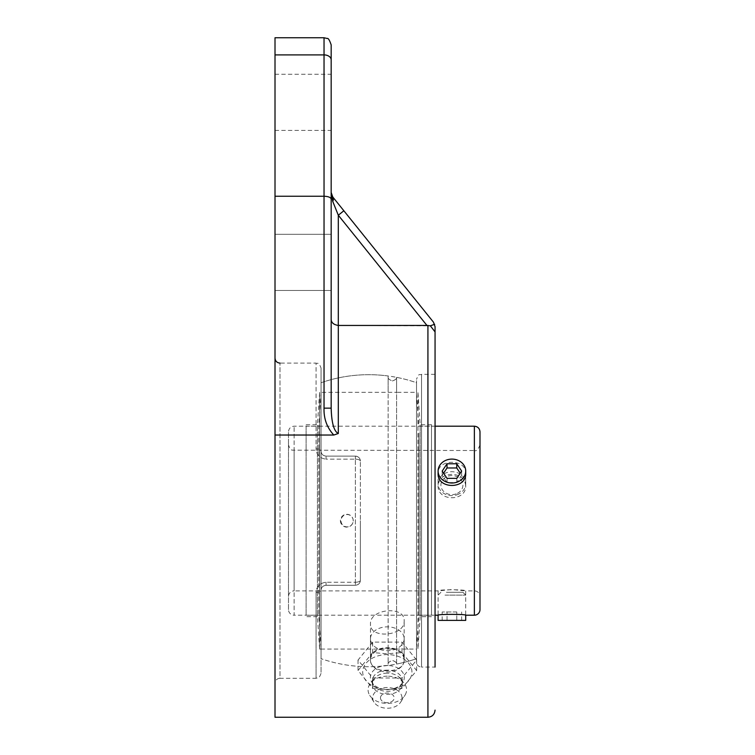 <?xml version="1.0" encoding="UTF-8"?>
<svg xmlns="http://www.w3.org/2000/svg" width="755" height="755" viewBox="0 0 755 755"><rect width="100%" height="100%" fill="white"/><g stroke="black" fill="none" stroke-linecap="round" stroke-linejoin="round"><path stroke-width="0.57" stroke-dasharray="3.77 2.83" d="M435.059 326.66L433.483 322.196M435.059 374.338L421.526 374.338L421.526 667.061L435.059 667.061L435.059 331.907L430.341 325.811L434.654 324.291M331.171 44.885L331.171 319.176C331.19 322.593 333.568 324.688 338.306 325.443L430.341 325.811M426.943 325.443L338.306 215.232L343.855 210.768M332.747 201.415A7.135 4.379 141.2 0 0 332.747 196.951M275.009 717.25L275.009 435.031L333.776 435.031C326.934 427.557 323.687 418.591 324.037 408.153L324.037 54.898A7.135 4.955 180 0 1 331.171 59.853M331.171 319.176L331.171 408.153C331.407 416.817 332.493 430.652 338.306 433.512L333.776 435.031M331.171 234.295L331.171 290.458L331.171 234.295L331.171 290.458L331.171 234.295L331.171 290.458L331.171 234.295L275.009 234.295L275.009 290.458L275.009 234.295L275.009 290.458L275.009 234.295L331.171 234.295M331.171 199.131C330.737 197.376 328.359 196.423 324.037 196.243L275.009 196.243L275.009 37.75M331.171 408.153L324.037 408.153M331.171 102.331L331.171 130.407L331.171 102.331M275.009 435.031L275.009 196.243M275.009 102.331L275.009 74.254L275.009 102.331M275.009 683.284L275.009 358.115L275.009 683.284A4.992 4.992 0 0 1 280.001 678.292L280.001 363.108L280.001 678.292L316.071 678.292L316.071 592.552C316.411 586.55 319.743 583.115 326.056 582.237C319.761 583.096 316.439 586.531 316.071 592.552A4.992 2.274 0 0 0 321.064 590.278C321.234 587.371 322.895 585.71 326.056 585.285C322.913 585.701 321.243 587.362 321.064 590.278A4.992 2.274 0 0 1 316.071 592.552L316.071 678.292C317.374 677.367 318.525 680.255 321.064 673.3L321.064 590.278L321.064 673.3M370.478 659.681C369.44 674.498 405.218 674.498 404.17 659.681C405.218 643.76 369.44 643.76 370.478 659.681L370.478 623.941C369.516 608.653 405.142 605.406 404.17 620.865C405.142 636.172 369.516 639.419 370.478 623.941M416.534 662.069L416.534 379.331L416.534 662.069A4.992 4.992 0 0 0 421.526 667.061L421.526 374.338C419.818 375.565 419.148 372.139 416.534 379.331M416.534 520.705L416.534 382.719L416.534 520.705M321.064 368.1L321.064 451.131L321.064 368.1C318.525 361.145 317.374 364.042 316.071 363.108L316.071 448.848A4.992 2.274 180 0 1 321.064 451.131C321.243 454.029 322.904 455.699 326.056 456.124C322.913 455.709 321.243 454.038 321.064 451.131A4.992 2.274 180 0 0 316.071 448.848C316.43 454.85 319.761 458.285 326.056 459.163C319.761 458.304 316.439 454.869 316.071 448.848L316.071 363.108L280.001 363.108M321.064 590.278C321.262 587.315 322.932 585.653 326.056 585.285L355.378 585.285A4.992 4.992 0 0 0 360.371 580.293L360.371 461.116A4.992 4.992 0 0 0 355.378 456.124L326.056 456.124C322.932 455.746 321.262 454.085 321.064 451.131C321.262 454.085 322.932 455.746 326.056 456.124L355.378 456.124A4.992 4.992 0 0 1 360.371 461.116C360.163 458.162 358.493 456.492 355.378 456.124C358.493 456.492 360.163 458.162 360.371 461.116L360.371 580.293A4.992 4.992 0 0 1 355.378 585.285C358.493 584.908 360.163 583.237 360.371 580.293C360.163 583.237 358.493 584.908 355.378 585.285L326.056 585.285C322.932 585.653 321.262 587.315 321.064 590.278L321.064 658.69L321.064 590.278M360.371 520.705L360.371 580.293L360.371 520.705M355.378 585.285L326.056 585.285L355.378 585.285L355.378 582.237L326.056 582.237L355.378 582.237L355.378 459.163L355.378 585.285M326.056 456.124L355.378 456.124L326.056 456.124L326.056 459.163L355.378 459.163L326.056 459.163L326.056 456.124M321.064 451.131L321.064 382.719L321.064 451.131M404.17 638.758A16.846 11.91 180 0 1 387.324 650.668A16.846 11.91 180 0 1 370.478 638.758A16.846 11.91 180 0 1 387.324 626.848A16.846 11.91 180 0 1 404.17 638.758L404.17 660.059A16.846 11.91 180 0 1 387.324 671.969A16.846 11.91 180 0 1 370.478 660.059A16.846 11.91 180 0 1 387.324 648.139A16.846 11.91 180 0 1 404.17 660.059M401.981 652.575L416.628 670.515L401.981 688.456L387.324 689.692L372.677 688.456L358.03 670.515L372.677 652.575L387.324 653.802L401.981 652.575L401.981 642.109L372.677 642.109L372.677 652.575M372.677 642.109L358.03 660.059L372.677 677.999L401.981 677.999L416.628 660.059L401.981 642.109M416.628 660.059L416.628 670.515M401.981 677.999L401.981 688.456M372.677 677.999L372.677 688.456M358.03 660.059L358.03 670.515M387.324 689.39A24.613 17.403 0 0 0 391.316 689.164A24.613 17.403 0 0 0 411.852 670.572A24.613 17.403 0 0 0 387.324 654.585A24.613 17.403 0 0 0 362.796 670.572A24.613 17.403 0 0 0 383.332 689.164A24.613 17.403 0 0 0 387.324 689.39M380.463 697.875A6.861 4.851 0 0 0 383.918 702.084A6.861 4.851 0 0 0 390.741 702.084A6.861 4.851 0 0 0 393.78 696.223A6.861 4.851 0 0 0 386.145 693.099A6.861 4.851 0 0 0 380.463 697.875M387.324 665.495A16.95 11.986 0 0 0 372.017 682.614A16.95 11.986 0 0 0 384.578 689.306A16.95 11.986 0 0 0 387.324 689.466A16.95 11.986 0 0 0 390.08 689.306A16.95 11.986 0 0 0 402.641 682.614A16.95 11.986 0 0 0 387.324 665.495M387.324 670.138A14.977 10.589 0 0 0 372.347 680.736A14.977 10.589 0 0 0 373.791 685.266A14.977 10.589 0 0 0 387.324 691.325A14.977 10.589 0 0 0 400.858 685.266A14.977 10.589 0 0 0 402.302 680.736A14.977 10.589 0 0 0 387.324 670.138M387.324 673.167A14.977 10.589 0 0 0 374.357 678.462A14.977 10.589 0 0 0 372.347 683.756A14.977 10.589 0 0 0 387.324 694.345A14.977 10.589 0 0 0 402.302 683.756A14.977 10.589 0 0 0 400.301 678.462A14.977 10.589 0 0 0 387.324 673.167M387.324 676.197A19.252 13.618 0 0 0 370.648 683.001A19.252 13.618 0 0 0 369.714 695.308A19.252 13.618 0 0 0 387.324 703.424A19.252 13.618 0 0 0 404.944 695.308A19.252 13.618 0 0 0 404 683.001A19.252 13.618 0 0 0 387.324 676.197M387.324 687.522A14.647 10.353 0 0 0 373.933 702.065A14.647 10.353 0 0 0 387.324 708.237A14.647 10.353 0 0 0 400.726 702.065A14.647 10.353 0 0 0 387.324 687.522M288.495 596.516L288.495 444.884L288.495 596.516A5.615 5.615 0 0 1 294.11 590.901L294.11 450.509L294.11 590.901L438.098 590.901C437.249 589.41 466.571 589.41 465.712 590.901L451.905 589.523L438.098 590.901L438.098 615.202C437.249 614.098 466.571 614.098 465.712 615.202L465.712 590.901L474.366 590.901A5.615 5.615 0 0 1 479.991 596.516L479.991 444.884L479.991 596.516M288.495 609.587L288.495 431.822L288.495 609.587A5.615 5.615 0 0 0 294.11 615.202L294.11 426.197L294.11 615.202L435.059 615.202M479.991 444.884C478.236 449.602 476.358 451.471 474.366 450.509L474.366 590.901L474.366 450.509L292.166 450.159C292.062 449.442 290.684 451.66 288.495 444.884M465.712 485.607C464.901 478.566 460.295 474.81 451.905 474.329C443.525 474.81 438.919 478.566 438.098 485.607C437.249 501.773 466.571 501.773 465.712 485.607L465.712 473.451C466.571 458.578 437.249 458.578 438.098 473.451L438.098 485.607M435.059 426.197L294.11 426.197C290.694 426.537 288.825 428.406 288.495 431.822M479.991 431.822L479.991 609.587M353.198 520.705A6.172 6.106 90 0 0 347.092 514.523A6.172 6.106 90 0 0 340.986 520.705A6.172 6.106 90 0 0 347.092 526.877A6.172 6.106 90 0 0 353.198 520.705M306.105 424.706L317.43 424.706L319.639 392.326L396.592 392.326L388.145 392.326L388.145 377.236C387.721 378.453 389.136 379.69 392.383 380.954C395.431 379.841 396.837 378.642 396.592 377.358C396.819 378.717 395.412 379.916 392.383 380.954C389.287 379.831 387.881 378.595 388.145 377.236L388.145 664.164C387.721 662.947 389.136 661.71 392.383 660.446C395.431 661.559 396.837 662.758 396.592 664.041C396.819 662.682 395.412 661.484 392.383 660.446C389.287 661.569 387.881 662.805 388.145 664.164L388.145 649.073L396.592 649.073L321.064 649.073L321.064 392.326L321.064 649.073L321.064 392.326L321.064 649.055L319.639 649.073L319.639 392.326L319.639 649.055L317.43 616.693L317.43 424.706L317.43 616.684L306.105 616.693L306.105 424.706L306.105 616.684M396.592 664.041L396.592 377.358L396.592 664.041L396.592 649.073L416.534 649.073L416.534 392.326L416.534 649.073L416.534 392.326L396.592 392.326L396.592 377.358A146.008 146.008 0 0 1 416.534 382.719L416.534 658.69L416.534 382.719A146.008 146.008 0 0 0 321.064 382.719L321.064 658.69L321.064 382.719A146.008 146.008 0 0 1 388.145 375.981L388.145 665.419A146.008 146.008 0 0 1 321.064 658.69A146.008 146.008 0 0 0 416.534 658.69A146.008 146.008 0 0 1 396.592 664.041M458.842 494.034A13.807 11.957 180 0 1 445.016 494.053A13.807 11.957 180 0 1 438.098 483.691A13.807 11.957 180 0 1 444.978 473.357A13.807 11.957 180 0 1 458.795 473.328A13.807 11.957 180 0 1 465.712 483.691A13.807 11.957 180 0 1 458.842 494.034M457.436 493.336A10.995 9.522 0 0 0 457.379 476.839A10.995 9.522 0 0 0 440.911 485.125A10.995 9.522 0 0 0 457.436 493.336M443.581 473.168L442.185 475.291L447.064 482.577L456.794 482.549L461.635 475.244L460.229 473.159M442.185 471.082L442.185 475.291M447.064 478.359L447.064 482.577M456.794 478.34L456.794 482.549M461.635 471.035L461.635 475.244M445.006 595.119L465.712 595.119L445.006 595.119M446.413 592.307L462.909 592.307L446.413 592.307M465.712 620.393L438.098 620.393M456.775 611.965L442.185 611.965L456.775 611.965L456.775 620.393L461.635 620.393L456.775 620.393L456.775 611.965M461.635 620.393L461.635 611.965M447.045 620.393L456.775 620.393L447.045 620.393L447.045 611.965L447.045 620.393L442.185 620.393L447.045 620.393M442.185 620.393L442.185 611.965M431.482 433.049L431.482 615.268L431.482 433.049M431.482 609.672L431.482 424.706L431.482 609.672M418.836 433.049L418.836 615.268L418.836 433.049M416.534 403.01L416.534 647.686L416.534 403.01M431.482 424.706L420.157 424.706L417.959 392.326L416.534 392.326L416.534 649.073L417.959 649.073L417.959 392.326L417.959 649.073L420.157 616.693L420.157 424.706L420.157 616.693L431.482 616.693M306.105 426.141L306.105 615.268L306.105 426.141L318.761 426.131L318.761 615.268L318.761 426.141L321.064 393.714L321.064 647.686L321.064 393.732M427.925 717.25L427.925 325.433M338.306 215.232L338.306 433.512M275.009 54.898L324.037 54.898L324.037 37.75M326.056 585.285L326.056 582.237L326.056 585.285M355.378 582.237A4.992 1.954 180 0 0 360.371 580.293A4.992 1.954 180 0 1 355.378 582.237M355.378 459.163A4.992 1.954 180 0 1 360.371 461.116A4.992 1.954 180 0 0 355.378 459.163L355.378 456.124L355.378 459.163M474.366 615.202L474.366 426.197M275.009 290.458L331.171 290.458L275.009 290.458M275.009 130.407L331.171 130.407M275.009 74.254L331.171 74.254M404.17 659.681L404.17 620.865M370.478 638.758L370.478 660.059M383.918 702.084A9.088 9.088 0 0 0 390.741 702.084M384.578 689.306L383.332 689.164M373.791 685.266L372.017 682.614M372.347 680.736L372.347 683.756M374.357 678.462L370.648 683.001M373.933 702.065L369.714 695.308M400.726 702.065L404.944 695.308M400.301 678.462L404 683.001M402.302 680.736L402.302 683.756M400.858 685.266L402.641 682.614M390.08 689.306L391.316 689.164M340.411 520.705A6.417 6.417 0 0 0 350.037 526.263A6.417 6.417 0 0 0 350.037 515.146A6.417 6.417 0 0 0 340.411 520.705M465.712 483.691L465.712 473.451M438.098 483.691L438.098 473.451M440.911 592.307L438.098 595.119L438.098 615.202M462.909 592.307L465.712 595.119L465.712 615.202M416.534 647.686L418.836 615.268L431.482 615.268M416.534 393.714L418.836 426.131L431.482 426.131M321.064 647.686L318.761 615.268L306.105 615.268"/><path stroke-width="1.13" d="M433.483 322.196L343.855 210.768L433.483 322.196L435.059 326.66L435.059 331.907L435.059 326.66M435.059 667.061L435.059 331.907L430.341 325.811L434.654 324.291M343.855 210.768L338.306 215.232L332.747 201.415L331.171 192.478L332.747 196.951L343.855 210.768L332.747 196.951A7.135 4.379 141.2 0 1 332.747 201.415L338.306 215.232L426.943 325.443L430.341 325.811M332.747 196.951L331.171 192.478L332.747 201.415M426.943 325.443L338.306 325.443C333.568 324.688 331.19 322.593 331.171 319.176L331.171 290.458L331.171 319.176M331.171 192.478L331.171 234.295L331.171 192.478M324.037 408.153L331.171 408.153L331.171 199.131C330.737 197.376 328.359 196.423 324.037 196.243L324.037 408.153C323.687 418.591 326.934 427.557 333.776 435.031L338.306 433.512C332.493 430.652 331.407 416.817 331.171 408.153M331.171 59.853L331.171 44.885C329.558 40.119 328.227 37.986 327.179 38.477L324.037 37.75L324.037 54.898A7.135 4.955 0 0 1 331.171 59.853L331.171 199.131M275.009 196.243L324.037 196.243L324.037 54.898L275.009 54.898L275.009 435.031L333.776 435.031M324.037 37.75L275.009 37.75L275.009 54.898M275.009 435.031L275.009 717.25L427.925 717.25C432.219 716.863 434.597 714.494 435.059 710.115M474.366 426.197C477.783 426.537 479.651 428.406 479.991 431.822L479.991 609.587A5.615 5.615 0 0 1 474.366 615.202L474.366 426.197L435.059 426.197M465.712 471.054L465.712 473.451C466.571 489.429 437.249 489.429 438.098 473.451L438.098 471.054A13.807 11.957 180 0 1 444.978 460.72A13.807 11.957 180 0 1 458.795 460.692A13.807 11.957 180 0 1 465.712 471.054A13.807 11.957 180 0 1 458.842 481.397A13.807 11.957 180 0 1 445.016 481.416A13.807 11.957 180 0 1 438.098 471.054M435.059 615.202L438.098 615.202C437.249 614.098 466.571 614.098 465.712 615.202L474.366 615.202M447.026 463.778L456.747 463.749L461.635 471.035L456.794 478.34L447.064 478.359L442.185 471.082L447.026 463.778L447.026 467.987L443.581 473.168M460.229 473.159L456.747 467.968L447.026 467.987M456.747 463.749L456.747 467.968M438.098 615.202L438.098 620.393L465.712 620.393L465.712 615.202M427.925 325.433L427.925 717.25M338.306 433.512L338.306 215.232M280.001 363.108C276.972 362.815 275.311 361.145 275.009 358.115"/></g></svg>
